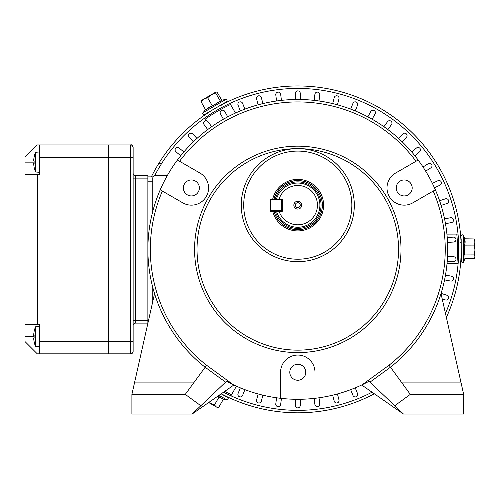 <?xml version="1.0" encoding="UTF-8"?>
<svg xmlns="http://www.w3.org/2000/svg" width="500" height="500" viewBox="0 0 500 500"><rect width="100%" height="100%" fill="white"/><g stroke="black" fill="none" stroke-linecap="round" stroke-linejoin="round"><path stroke-width="0.75" d="M25 341.544L25 174.431L37.287 174.431L37.287 324.338L39.744 324.338L39.744 353.831L37.287 353.831L25 341.544M39.744 341.544L108.556 341.544L108.556 353.831L108.556 144.944L37.287 144.944L25 157.231L25 174.431M37.287 174.431L39.744 174.431L39.744 144.944L108.556 144.944L108.556 157.231L39.744 157.231M25 324.338L37.287 324.338M39.744 353.831L130.675 353.831A2.456 2.456 -0 0 0 133.131 351.375A2.456 2.456 180 0 1 130.675 353.831L39.744 353.831L130.675 353.831C131.137 354.562 131.956 353.738 133.131 351.375L133.131 147.4A2.456 2.456 180 0 0 130.675 144.944L130.675 157.231L108.556 157.231L108.556 341.544L130.675 341.544L130.675 157.231L133.131 157.231M39.744 174.431L39.719 151.944L35.569 152.306A25.587 25.587 -0 0 0 34.1 157.106L34.1 157.106A25.587 25.587 0 0 1 35.569 152.306L35.569 171.981A25.587 25.587 180 0 1 34.1 167.175A25.587 25.587 0 0 0 35.569 171.981L39.719 172.344M39.719 346.825L35.569 346.463A25.587 25.587 180 0 1 34.1 341.662A25.587 25.587 0 0 0 35.569 346.463L35.569 326.794A25.587 25.587 -0 0 0 34.1 331.594L34.1 331.594A25.587 25.587 0 0 1 35.569 326.794L39.719 326.431L39.744 346.825M33.719 338.725A25.556 25.556 -0 0 0 34.131 341.65A25.556 25.556 180 0 1 33.719 338.725L33.719 337.894L34.131 337.894A24.694 22.1 90 0 1 34.131 335.363L33.719 335.363L33.719 334.531A25.556 25.556 180 0 1 34.131 331.606M34.131 335.363L33.719 335.363M147.875 323.113L135.588 323.113A2.456 2.456 -0 0 0 133.131 325.569A2.456 2.456 -0 0 1 135.588 323.113L147.875 323.113L135.588 323.113L135.588 320.656L133.131 320.656M133.131 173.2A2.456 2.456 -0 0 0 135.588 175.662L147.875 175.662L147.875 178.119L135.588 178.119L135.588 320.656L147.875 320.656M39.744 144.944L130.675 144.944C131.106 144.219 131.925 145.037 133.131 147.4M147.875 323.319L147.875 176.887L152.794 176.887M33.719 164.237A25.556 25.556 -0 0 0 34.131 167.162A25.556 25.556 180 0 1 33.719 164.237L33.719 163.406L34.131 163.406A24.694 22.1 90 0 1 34.131 160.875L33.719 160.875L33.719 160.044A25.556 25.556 180 0 1 34.131 157.125M34.131 160.875L33.719 160.875M281.688 199.619L270.631 199.619L270.631 210.681L281.688 210.681L281.688 199.006L282.3 199.619L281.688 199.619M279.106 211.294L270.631 211.294L270.631 210.681L270.012 210.681L270.012 199.619L270.631 199.006L276.537 199.006A22.119 22.119 0 0 1 319.9 205.15A22.119 22.119 0 0 1 276.537 211.294L282.3 211.294L282.3 199.006L279.106 199.006A19.663 19.663 0 0 1 317.444 205.15A19.663 19.663 0 0 1 279.106 211.294M282.3 210.681L281.688 210.681L281.688 211.294L282.3 210.681M270.012 199.619L270.631 199.619L270.631 199.006M270.631 211.294L270.012 210.681M183.863 151.95L179.112 148.019A2.456 2.456 0 0 0 175.231 149.081A2.456 2.456 0 0 0 175.975 151.806L180.725 155.738M196.969 138.438L192.75 133.944A2.456 2.456 0 0 0 188.706 134.65A2.456 2.456 0 0 0 189.169 137.312L193.388 141.806M211.669 126.681L208.05 121.694A2.456 2.456 0 0 0 203.869 122.019A2.456 2.456 0 0 0 204.069 124.581L207.694 129.569M227.731 116.856L224.762 111.45A2.456 2.456 0 0 0 222.606 110.181A2.456 2.456 0 0 0 220.45 113.819L223.419 119.219M244.894 109.119L242.625 103.387A2.456 2.456 0 0 0 240.338 101.831A2.456 2.456 0 0 0 238.05 105.194L240.325 110.925M262.887 103.594L261.356 97.625A2.456 2.456 0 0 0 258.975 95.781A2.456 2.456 0 0 0 256.594 98.85L258.131 104.819M281.438 100.369L280.663 94.256A2.456 2.456 0 0 0 278.225 92.106A2.456 2.456 0 0 0 275.788 94.869L276.562 100.988M300.244 99.5L300.244 93.331A2.456 2.456 0 0 0 297.787 90.875A2.456 2.456 0 0 0 295.325 93.331L295.325 99.5M319.006 100.988L319.781 94.869A2.456 2.456 0 0 0 317.344 92.106A2.456 2.456 0 0 0 314.906 94.256L314.131 100.369M337.444 104.819L338.975 98.85A2.456 2.456 0 0 0 336.594 95.781A2.456 2.456 0 0 0 334.212 97.625L332.681 103.594M355.25 110.925L357.519 105.194A2.456 2.456 0 0 0 355.231 101.831A2.456 2.456 0 0 0 352.944 103.387L350.675 109.119M372.15 119.219L375.119 113.819A2.456 2.456 0 0 0 372.962 110.181A2.456 2.456 0 0 0 370.812 111.45L367.837 116.856M387.875 129.569L391.5 124.581A2.456 2.456 0 0 0 389.513 120.681A2.456 2.456 0 0 0 387.525 121.694L383.9 126.681M402.181 141.806L406.4 137.312A2.456 2.456 0 0 0 404.613 133.169A2.456 2.456 0 0 0 402.819 133.944L398.6 138.438M414.844 155.738L419.594 151.806A2.456 2.456 0 0 0 418.025 147.456A2.456 2.456 0 0 0 416.456 148.019L411.712 151.95M425.656 171.144L430.863 167.844A2.456 2.456 0 0 0 429.544 163.312A2.456 2.456 0 0 0 428.225 163.694L423.025 166.994M434.456 187.787L440.031 185.162A2.456 2.456 0 0 0 438.988 180.481A2.456 2.456 0 0 0 437.938 180.719L432.362 183.344M441.094 205.406L446.956 203.5A2.456 2.456 0 0 0 446.2 198.706A2.456 2.456 0 0 0 445.438 198.825L439.575 200.731M445.481 223.713L451.531 222.556A2.456 2.456 0 0 0 451.075 217.688A2.456 2.456 0 0 0 450.613 217.731L444.556 218.888M447.531 242.425L453.681 242.037A2.456 2.456 0 0 0 455.988 239.513A2.456 2.456 0 0 0 453.375 237.131L447.225 237.519M240.325 387.844L238.05 393.575A2.456 2.456 0 0 0 239.431 396.763A2.456 2.456 0 0 0 242.625 395.381L244.894 389.656M258.131 393.956L256.594 399.925A2.456 2.456 0 0 0 258.363 402.919A2.456 2.456 0 0 0 261.356 401.144L262.887 395.175M276.562 397.781L275.788 403.9A2.456 2.456 0 0 0 277.919 406.644A2.456 2.456 0 0 0 280.663 404.519L281.438 398.4M295.325 399.275L295.325 405.438A2.456 2.456 0 0 0 297.787 407.894A2.456 2.456 0 0 0 300.244 405.438L300.244 399.275M314.131 398.4L314.906 404.519A2.456 2.456 0 0 0 317.65 406.644A2.456 2.456 0 0 0 319.781 403.9L319.006 397.781M332.681 395.175L334.212 401.144A2.456 2.456 0 0 0 337.206 402.919A2.456 2.456 0 0 0 338.975 399.925L337.444 393.956M350.675 389.656L352.944 395.381A2.456 2.456 0 0 0 356.138 396.763A2.456 2.456 0 0 0 357.519 393.575L355.25 387.844M442.206 298.894L445.438 299.944A2.456 2.456 0 0 0 448.537 298.369A2.456 2.456 0 0 0 446.956 295.269L441.094 293.369M444.556 279.887L450.613 281.044A2.456 2.456 0 0 0 453.488 279.088A2.456 2.456 0 0 0 451.531 276.212L445.481 275.056M447.225 261.25L453.375 261.637A2.456 2.456 0 0 0 455.981 259.337A2.456 2.456 0 0 0 453.681 256.731L447.531 256.344M167.256 175.662L155.25 175.662A2.456 2.456 0 0 0 152.794 178.119L152.794 211.312M152.794 287.456L152.794 301.45M241.262 205.15A56.525 56.525 0 0 1 297.787 148.625A56.525 56.525 0 0 1 354.306 205.15A56.525 56.525 0 0 1 297.787 261.675A56.525 56.525 0 0 1 241.262 205.15A56.525 56.525 0 0 0 297.787 261.675A56.525 56.525 0 0 0 354.306 205.15M369.05 381.269L362.281 384.712L388.969 365.262L390.487 367.194L369.975 382.144L369.05 381.269A149.906 149.906 0 0 1 314.988 398.306L314.988 372.262A17.2 17.2 0 0 0 297.787 355.056A17.2 17.2 0 0 0 280.581 372.262L280.581 398.306A149.906 149.906 0 0 1 233.287 384.712L226.519 381.269L225.6 382.144L205.081 367.194A149.906 149.906 0 0 1 160.219 189.825L182.769 202.844A17.2 17.2 0 0 0 208.575 187.95A17.2 17.2 0 0 0 199.975 173.05L177.419 160.031A149.906 149.906 0 0 0 160.219 189.825L162.356 191.062A147.45 147.45 0 0 0 206.6 365.262L185.269 394.381L131.9 394.381L134.662 382.094L194.225 382.094M194.569 249.387A103.219 103.219 0 0 1 297.787 146.169A103.219 103.219 0 0 1 401 249.387A103.219 103.219 0 0 1 297.787 352.6A103.219 103.219 0 0 1 194.569 249.387A103.219 103.219 0 0 0 297.787 352.6A103.219 103.219 0 0 0 401 249.387M272.725 211.294A25.806 25.806 0 0 0 323.587 205.15A25.806 25.806 0 0 0 272.725 199.006M388.969 365.262A147.45 147.45 0 0 0 433.212 191.062L435.356 189.825A149.906 149.906 0 0 0 418.15 160.031L395.6 173.05A17.2 17.2 0 0 0 389.3 196.55A17.2 17.2 0 0 0 412.8 202.844L435.356 189.825A149.906 149.906 0 0 1 390.487 367.194L410.3 394.381L463.669 394.381L463.669 414.038L403.456 414.038L394.731 405.725L410.3 394.381M199.356 187.95A7.987 7.987 0 0 1 191.369 195.938A7.987 7.987 0 0 1 183.381 187.95A7.987 7.987 0 0 1 191.369 179.963A7.987 7.987 0 0 1 199.356 187.95M412.188 187.95A7.987 7.987 0 0 1 404.2 195.938A7.987 7.987 0 0 1 396.213 187.95A7.987 7.987 0 0 1 404.2 179.963A7.987 7.987 0 0 1 412.188 187.95M305.769 372.262A7.987 7.987 0 0 1 297.787 380.25A7.987 7.987 0 0 1 289.8 372.262A7.987 7.987 0 0 1 297.787 364.275A7.987 7.987 0 0 1 305.769 372.262M369.975 382.144L394.731 405.725M206.6 365.262L233.287 384.712A149.906 149.906 0 0 1 226.519 381.269M280.581 398.306A149.906 149.906 0 0 0 314.988 398.306M154.55 293.619L134.662 382.094M233.888 384.994L192.113 414.038L131.9 414.038L131.9 394.381M361.681 384.994L403.456 414.038M441.019 293.619L463.669 394.381M418.15 160.031L416.006 161.262A147.45 147.45 0 0 0 179.562 161.262L177.419 160.031A149.906 149.906 0 0 1 418.15 160.031A149.906 149.906 0 0 0 177.419 160.031M225.6 382.144L192.113 414.038M200.837 405.725L185.269 394.381M458.125 263.575L447.019 263.612M458.025 234.081L446.912 234.119M230.919 395.806L236.438 386.169M204.475 118.369L205.825 120.688M229.963 103.537L235.487 113.031M221.169 393.837L227.638 397.544L221.169 393.837M217.756 396.213L223.544 399.256L226.819 399.819L219.006 395.344M208.663 402.531L217.175 407.406L218.713 407.4L216.213 406.856L214.475 404.975L208.713 402.5M218.713 407.4L223.3 399.387L219.062 396.962L214.475 404.975M219.281 396.788L217.531 396.369M301.719 205.15A3.931 3.931 0 0 0 297.787 201.219A3.931 3.931 0 0 0 293.85 205.15A3.931 3.931 0 0 0 297.787 209.081A3.931 3.931 0 0 0 301.719 205.15M300.244 205.15A2.456 2.456 0 0 0 297.787 202.694A2.456 2.456 0 0 0 295.325 205.15A2.456 2.456 0 0 0 297.787 207.606A2.456 2.456 0 0 0 300.244 205.15M322.3 205.15A24.512 24.512 0 0 0 274.056 199.006A24.512 24.512 0 0 1 322.3 205.15A24.512 24.512 0 0 1 274.056 211.294M208.55 112.231L226.637 101.706C227.419 99.969 227.144 99.213 225.806 99.431L202.987 112.713C202.056 113.637 202.575 114.25 204.55 114.556L208.55 112.231M225.806 99.431L221.287 100.244L220.581 101.181L212.369 105.956L208.756 107.487L205.625 109.881L201.012 101.581L203.931 98.994L201.169 100.688M211.938 110.262L204.55 114.556M216.106 91.912L211.262 94.731L215.669 93.056L216.106 91.912M203.931 98.994L211.262 94.731L207.625 97.737L203.931 98.994M201.344 100.5L201.012 101.581M216 91.975L217.106 92.219L221.731 100.169M205.625 109.881L212.269 105.719L207.625 97.737M212.369 105.956L220.319 101.037L215.669 93.056M220.581 101.181L221.75 100.206M221.112 105.062L226.388 102.381M222.669 107.019L225.844 105.388M461.106 255.144L460.794 261.056M458.638 255.519L458.462 259.081M212.037 113.156C204.731 117.938 204.731 117.938 212.037 113.156M206.388 116.881L207.331 116.237M154.656 175.731A160.969 160.969 0 0 1 458.75 249.387A160.969 160.969 0 0 1 445.469 313.419M458.638 243.244C458.15 234.525 458.15 234.525 458.638 243.244M458.237 236.481L458.325 237.625M221.45 393.888C229.244 397.831 229.244 397.831 221.45 393.888M225.712 396.062L224.869 395.644M223.581 394.994L222.894 394.637M460.925 259.081L460.975 258.144M461.044 256.7L461.081 255.925M151.319 176.887A163.425 163.425 0 0 1 461.213 249.387A163.425 163.425 0 0 1 446.369 317.431M374.319 393.781A163.425 163.425 0 0 1 221.25 393.781M461.094 243.244C460.613 234.525 460.613 234.525 461.094 243.244M460.844 238.463L460.906 239.4M460.988 240.844L461.025 241.619M210.806 111.025C203.5 115.8 203.5 115.8 210.806 111.025M206.794 113.631L207.575 113.112M208.787 112.319L209.438 111.9M224.613 103.256L223.775 103.681M222.488 104.338L221.8 104.7M372.044 392.2A160.969 160.969 0 0 1 223.525 392.2L227.7 394.294M161.725 163.375L158.825 163.375M273.988 211.294A24.575 24.575 0 0 0 322.362 205.15A24.575 24.575 0 0 0 273.988 199.006M460.694 242.694L461.188 242.2L461.194 243.612M461.175 238.781L461.25 261.613L461.175 238.781M464.756 238.919L463.55 235.625L463.638 262.025L464.988 258.269L464.694 245.05L465.181 241.925L464.675 238.794L474.169 238.956L474.95 242.019L474.944 240.188L474.169 238.956M460.737 254.981L461.231 255.469L461.225 254.05M474.619 258.056L475 257.387L474.975 250L474.225 254.919L475 256.769L474.237 258.619L465 258.65L464.988 254.95L474.225 254.919M474.95 242.019L474.975 250L474.188 245.087L474.95 242.019M464.675 238.794L464.95 245.119L474.188 245.087M464.694 245.05L464.731 255.075M34.1 162.144L25 162.144M34.1 336.625L25 336.625M133.131 178.119L135.588 178.119L135.588 175.662M108.556 353.831L130.675 353.831L130.675 341.544L133.131 341.544M147.875 319.425L148.75 319.425M147.875 181.806L152.794 181.806M351.85 205.15A54.062 54.062 0 0 0 297.787 151.088A54.062 54.062 0 0 0 243.719 205.15A54.062 54.062 0 0 0 297.787 259.219A54.062 54.062 0 0 0 351.85 205.15M297.787 148.625A100.756 100.756 0 0 0 197.025 249.387A100.756 100.756 0 0 0 297.787 350.144A100.756 100.756 0 0 0 398.544 249.387A100.756 100.756 0 0 0 297.787 148.625M147.875 249.387A149.906 149.906 0 0 1 160.219 189.825M435.356 189.825A149.906 149.906 0 0 1 390.487 367.194M401.344 382.094L460.906 382.094M456.894 263.575A159.738 159.738 0 0 0 456.788 234.088M224.669 391.406A159.738 159.738 0 0 0 231.531 394.738M230.519 104.5A159.738 159.738 0 0 0 205.031 119.331M275.325 199.006A23.287 23.287 0 0 1 321.069 205.15A23.287 23.287 0 0 1 275.325 211.294M319.9 205.15A22.119 22.119 0 0 1 276.537 211.294M226.819 399.819C228.337 399.506 228.606 398.75 227.638 397.544M222.125 393.819L222.306 394.487M210.531 111.65L209.856 111.469M205.637 109.531L202.987 112.713M205.925 109.188L205.681 109.763M221.15 105.469L221.331 104.794M463.638 262.025C463.331 263.175 462.537 263.038 461.25 261.613M463.55 235.625C463.212 234.356 462.419 234.5 461.169 236.056"/></g></svg>
